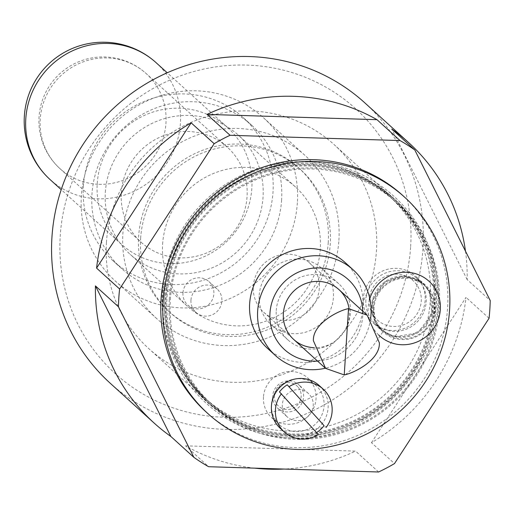 <?xml version="1.0" encoding="UTF-8"?>
<svg xmlns="http://www.w3.org/2000/svg" width="516" height="516" viewBox="0 0 516 516"><rect width="100%" height="100%" fill="white"/><g stroke="black" fill="none" stroke-linecap="round" stroke-linejoin="round"><path stroke-width="0.39" stroke-dasharray="2.58 1.94" d="M299.796 385.775A15.783 15.248 -47.8 0 1 298.925 407.221A15.783 15.248 -47.8 0 1 277.55 408.111A15.783 15.248 -47.8 0 1 276.512 407.066A15.783 15.248 -47.8 0 1 277.382 385.626A15.783 15.248 -47.8 0 1 298.758 384.736A15.783 15.248 -47.8 0 1 299.796 385.775M286.122 415.786A15.783 15.248 132.2 0 0 287.16 416.831A15.783 15.248 132.2 0 0 309.058 415.386A15.783 15.248 132.2 0 0 308.368 393.45A15.783 15.248 132.2 0 0 286.993 394.34A15.783 15.248 132.2 0 0 286.122 415.786M279.466 391.902L318.314 434.556M319.204 385.529A28.928 27.961 -47.8 0 1 320.475 425.739A28.928 27.961 -47.8 0 1 280.33 428.383M297.842 386.832A13.674 13.216 132.2 0 0 275.034 392.173A13.674 13.216 132.2 0 0 290.379 409.175A13.674 13.216 132.2 0 0 297.842 386.832M373.32 307.536A31.56 30.502 -47.8 0 1 392.857 279.988A31.56 30.502 -47.8 0 1 425.442 285.122A31.56 30.502 -47.8 0 1 426.829 328.989A31.56 30.502 -47.8 0 1 383.033 331.872A31.56 30.502 -47.8 0 1 373.32 307.536M374.094 307.562A30.773 29.741 132.2 0 0 383.562 331.291A30.773 29.741 132.2 0 0 426.268 328.479A30.773 29.741 132.2 0 0 424.913 285.703A30.773 29.741 132.2 0 0 393.14 280.704A30.773 29.741 132.2 0 0 374.094 307.562M371.701 305.395A30.773 29.741 132.2 0 0 381.176 329.124A30.773 29.741 132.2 0 0 423.875 326.312A30.773 29.741 132.2 0 0 422.52 283.536A30.773 29.741 132.2 0 0 403.809 276.034A30.773 29.741 132.2 0 0 371.701 305.395M365.883 300.119A30.773 29.741 132.2 0 0 375.358 323.842A30.773 29.741 132.2 0 0 418.057 321.029A30.773 29.741 132.2 0 0 416.702 278.259A30.773 29.741 132.2 0 0 384.93 273.254A30.773 29.741 132.2 0 0 365.883 300.119M372.481 306.098A30.773 29.741 132.2 0 0 381.95 329.827A30.773 29.741 132.2 0 0 424.649 327.015A30.773 29.741 132.2 0 0 423.294 284.239A30.773 29.741 132.2 0 0 404.583 276.737A30.773 29.741 132.2 0 0 372.481 306.098M378.699 335.019A36.823 35.585 -47.8 0 1 369.817 298.603M369.204 299.519A26.561 25.671 132.2 0 0 406.776 323.377A26.561 25.671 132.2 0 0 409.704 278.079A26.561 25.671 132.2 0 0 369.204 299.519M169.319 299.441A137.811 133.186 -47.8 0 1 254.633 179.149A137.811 133.186 -47.8 0 1 396.914 201.562A137.811 133.186 -47.8 0 1 402.983 393.115A137.811 133.186 -47.8 0 1 211.741 405.718A137.811 133.186 -47.8 0 1 169.319 299.441M170.351 299.474A136.759 132.167 -47.8 0 1 255.014 180.103A136.759 132.167 -47.8 0 1 396.204 202.337A136.759 132.167 -47.8 0 1 402.228 392.431A136.759 132.167 -47.8 0 1 212.45 404.937A136.759 132.167 -47.8 0 1 170.351 299.474M363.309 298.454A31.56 30.502 132.2 0 0 373.023 322.797A31.56 30.502 132.2 0 0 416.818 319.907A31.56 30.502 132.2 0 0 415.432 276.041A31.56 30.502 132.2 0 0 382.846 270.906A31.56 30.502 132.2 0 0 363.309 298.454M190.965 300.119A15.783 15.248 -47.8 0 1 200.73 286.341A15.783 15.248 -47.8 0 1 217.023 288.908A15.783 15.248 -47.8 0 1 217.72 310.845A15.783 15.248 -47.8 0 1 195.822 312.283A15.783 15.248 -47.8 0 1 190.965 300.119M182.954 292.849A15.783 15.248 132.2 0 0 187.811 305.02A15.783 15.248 132.2 0 0 209.709 303.576A15.783 15.248 132.2 0 0 209.012 281.646A15.783 15.248 132.2 0 0 192.72 279.079A15.783 15.248 132.2 0 0 182.954 292.849M271.487 404.325A26.826 25.923 -47.8 0 1 288.089 380.905A26.826 25.923 -47.8 0 1 315.786 385.271A26.826 25.923 -47.8 0 1 316.966 422.559A26.826 25.923 -47.8 0 1 279.743 425.01A26.826 25.923 -47.8 0 1 271.487 404.325M263.476 397.056A26.826 25.923 132.2 0 0 271.732 417.747A26.826 25.923 132.2 0 0 308.961 415.29A26.826 25.923 132.2 0 0 307.775 378.002A26.826 25.923 132.2 0 0 280.085 373.642A26.826 25.923 132.2 0 0 263.476 397.056M345.204 262.599A57.863 55.915 -47.8 0 1 347.752 343.024A57.863 55.915 -47.8 0 1 267.456 348.313M402.57 195.325A146.228 141.32 -47.8 0 1 409.007 398.578A146.228 141.32 -47.8 0 1 206.09 411.955M167.061 296.494A136.759 132.167 -47.8 0 1 251.724 177.117A136.759 132.167 -47.8 0 1 392.915 199.357A136.759 132.167 -47.8 0 1 424.21 350.035A136.759 132.167 -47.8 0 1 292.333 435.298A136.759 132.167 -47.8 0 1 209.161 401.958A136.759 132.167 -47.8 0 1 167.061 296.494M165.63 295.197A136.759 132.167 -47.8 0 1 250.292 175.821A136.759 132.167 -47.8 0 1 391.489 198.06A136.759 132.167 -47.8 0 1 422.778 348.739A136.759 132.167 -47.8 0 1 290.901 434.001A136.759 132.167 -47.8 0 1 207.729 400.661A136.759 132.167 -47.8 0 1 165.63 295.197M162.34 292.211A136.759 132.167 -47.8 0 1 247.003 172.834A136.759 132.167 -47.8 0 1 388.2 195.074A136.759 132.167 -47.8 0 1 394.218 385.168A136.759 132.167 -47.8 0 1 204.439 397.675A136.759 132.167 -47.8 0 1 162.34 292.211M259.219 295.223A37.874 36.597 -47.8 0 1 282.665 262.167A37.874 36.597 -47.8 0 1 321.765 268.32A37.874 36.597 -47.8 0 1 323.429 320.965A37.874 36.597 -47.8 0 1 270.874 324.429A37.874 36.597 -47.8 0 1 259.219 295.223M276.234 310.658A37.874 36.597 -47.8 0 1 299.68 277.602A37.874 36.597 -47.8 0 1 338.78 283.761A37.874 36.597 -47.8 0 1 340.45 336.4A37.874 36.597 -47.8 0 1 287.896 339.863A37.874 36.597 -47.8 0 1 276.234 310.658M349.016 308.433A33.663 32.534 -47.8 0 1 349.319 315.56A33.663 32.534 -47.8 0 1 313.876 347.668M362.787 311.213A47.343 45.75 -47.8 0 1 317.553 361.084M370.585 318.753A57.863 55.915 -47.8 0 1 325.409 368.211M371.475 442.696L466.025 297.403A189.359 182.999 -47.8 0 1 371.475 442.696L394.501 463.581M489.052 318.288L466.025 297.403M254.601 468.141A189.359 182.999 -47.8 0 1 185.599 445.83L208.625 466.716M185.599 445.83L355.569 451.107A189.359 182.999 -47.8 0 1 283.968 469.057M378.596 471.992L355.569 451.107M465.477 251.144A189.359 182.999 -47.8 0 1 467.173 279.62L490.2 300.505M467.173 279.62L391.754 129.052M410.652 246.609A178.839 172.834 132.2 0 0 157.709 85.959A178.839 172.834 132.2 0 0 137.985 390.928A178.839 172.834 132.2 0 0 410.652 246.609M364.67 102.723A189.359 182.999 -47.8 0 1 422.959 248.744A189.359 182.999 -47.8 0 1 305.73 414.032A189.359 182.999 -47.8 0 1 110.237 383.246M140.636 238.218A96.782 93.531 -47.8 0 1 200.55 153.736A96.782 93.531 -47.8 0 1 300.473 169.474A96.782 93.531 -47.8 0 1 304.73 304.001A96.782 93.531 -47.8 0 1 170.428 312.857A96.782 93.531 -47.8 0 1 140.636 238.218M338.889 240.379A110.25 106.548 132.2 0 0 304.95 155.361A110.25 106.548 132.2 0 0 191.126 137.437A110.25 106.548 132.2 0 0 122.879 233.671A110.25 106.548 132.2 0 0 156.812 318.688A110.25 106.548 132.2 0 0 270.636 336.613A110.25 106.548 132.2 0 0 338.889 240.379M328.26 242.294A96.782 93.531 -47.8 0 1 268.346 326.776A96.782 93.531 -47.8 0 1 168.422 311.038A96.782 93.531 -47.8 0 1 138.63 236.405A96.782 93.531 -47.8 0 1 198.544 151.923A96.782 93.531 -47.8 0 1 298.467 167.661A96.782 93.531 -47.8 0 1 328.26 242.294M297.364 202.717A110.25 106.548 -47.8 0 1 229.11 298.951A110.25 106.548 -47.8 0 1 115.287 281.02A110.25 106.548 -47.8 0 1 81.347 196.003A110.25 106.548 -47.8 0 1 149.601 99.769A110.25 106.548 -47.8 0 1 263.424 117.693A110.25 106.548 -47.8 0 1 297.364 202.717M281.607 199.982A96.782 93.531 -47.8 0 1 221.693 284.464A96.782 93.531 -47.8 0 1 121.77 268.726A96.782 93.531 -47.8 0 1 91.977 194.087A96.782 93.531 -47.8 0 1 151.891 109.605A96.782 93.531 -47.8 0 1 251.814 125.343A96.782 93.531 -47.8 0 1 281.607 199.982M97.234 183.515A78.903 76.252 -47.8 0 1 146.08 114.642A78.903 76.252 -47.8 0 1 227.537 127.471A78.903 76.252 -47.8 0 1 231.013 237.141A78.903 76.252 -47.8 0 1 121.524 244.358A78.903 76.252 -47.8 0 1 97.234 183.515M121.325 192.72A64.171 62.017 -47.8 0 1 161.05 136.708A64.171 62.017 -47.8 0 1 227.304 147.137A64.171 62.017 -47.8 0 1 230.123 236.341A64.171 62.017 -47.8 0 1 141.074 242.204A64.171 62.017 -47.8 0 1 121.325 192.72M105.348 192.223A80.477 77.774 -47.8 0 1 155.168 121.976A80.477 77.774 -47.8 0 1 238.257 135.063A80.477 77.774 -47.8 0 1 241.798 246.925A80.477 77.774 -47.8 0 1 130.122 254.285A80.477 77.774 -47.8 0 1 105.348 192.223M162.617 244.165A80.477 77.774 -47.8 0 1 212.437 173.918A80.477 77.774 -47.8 0 1 295.52 187.005A80.477 77.774 -47.8 0 1 299.067 298.867A80.477 77.774 -47.8 0 1 187.385 306.227A80.477 77.774 -47.8 0 1 162.617 244.165M106.444 242.417A137.811 133.186 -47.8 0 1 191.765 122.124A137.811 133.186 -47.8 0 1 334.039 144.532A137.811 133.186 -47.8 0 1 340.108 336.09A137.811 133.186 -47.8 0 1 148.872 348.693A137.811 133.186 -47.8 0 1 106.444 242.417M164.514 295.088A137.811 133.186 -47.8 0 1 249.828 174.795A137.811 133.186 -47.8 0 1 392.108 197.202A137.811 133.186 -47.8 0 1 423.642 349.042A137.811 133.186 -47.8 0 1 290.747 434.962A137.811 133.186 -47.8 0 1 206.935 401.358A137.811 133.186 -47.8 0 1 164.514 295.088M292.353 436.413A137.811 133.186 -47.8 0 1 208.541 402.815A137.811 133.186 -47.8 0 1 166.113 296.539A137.811 133.186 -47.8 0 1 251.434 176.246A137.811 133.186 -47.8 0 1 393.708 198.654A137.811 133.186 -47.8 0 1 425.242 350.493A137.811 133.186 -47.8 0 1 292.353 436.413M83.366 186.276A96.782 93.531 -47.8 0 1 143.28 101.8A96.782 93.531 -47.8 0 1 243.204 117.538A96.782 93.531 -47.8 0 1 247.467 252.066A96.782 93.531 -47.8 0 1 113.159 260.915A96.782 93.531 -47.8 0 1 83.366 186.276M319.288 288.321A33.663 32.534 -47.8 0 1 298.448 317.701A33.663 32.534 -47.8 0 1 263.689 312.232A33.663 32.534 -47.8 0 1 262.212 265.437A33.663 32.534 -47.8 0 1 308.923 262.36A33.663 32.534 -47.8 0 1 319.288 288.321M156.103 62.681A78.903 76.252 -47.8 0 1 174.156 149.608A78.903 76.252 -47.8 0 1 98.072 198.802A78.903 76.252 -47.8 0 1 50.091 179.562M99.008 184.302A64.171 62.017 132.2 0 0 160.889 144.293A64.171 62.017 132.2 0 0 146.209 73.588A64.171 62.017 132.2 0 0 79.954 63.152A64.171 62.017 132.2 0 0 40.229 119.17A64.171 62.017 132.2 0 0 59.985 168.655A64.171 62.017 132.2 0 0 99.008 184.302M308.368 393.45L298.758 384.736M287.16 416.831L277.55 408.111M375.358 323.842L381.176 329.124M416.702 278.259L422.52 283.536M381.95 329.827L383.562 331.291M423.294 284.239L424.913 285.703M404.093 275.808L384.801 281.742L372.23 300.596L375.016 321.939L381.201 329.859L394.521 336.8L417.818 332.859L431.995 313.76L429.467 291.45L423.288 283.523L404.093 275.808M425.442 285.122L415.432 276.041M383.033 331.872L373.023 322.797M217.023 288.908L209.012 281.646M195.822 312.283L187.811 305.02M315.786 385.271L307.775 378.002M279.743 425.01L271.732 417.747M396.204 202.337L392.915 199.357M212.45 404.937L209.161 401.958M291.688 436.284C259.696 434.975 231.807 423.9 208.032 403.06C181.374 378.486 166.887 347.836 164.578 311.103C159.444 234.038 226.776 164.701 298.196 163.824C370.836 159.102 433.692 218.958 435.943 286.677C443.515 365.457 370.514 441.167 291.688 436.284M391.489 198.06L388.2 195.074M207.729 400.661L204.439 397.675M338.78 283.761L321.765 268.32M287.896 339.863L270.874 324.429M304.95 155.361L263.424 117.693M156.812 318.688L115.287 281.02M227.537 127.471L167.236 72.775M121.524 244.358L61.217 189.662M227.304 147.137L146.209 73.588A64.171 64.171 0 0 0 55.56 78.006A64.171 64.171 0 0 0 59.985 168.655L141.074 242.204M295.52 187.005L238.257 135.063M187.385 306.227L130.122 254.285M392.108 197.202L334.039 144.532M206.935 401.358L148.872 348.693M291.585 437.839C225.924 437.129 168.177 382.756 163.449 317.179C153.762 238.411 224.389 160.353 303.718 162.114C369.972 159.573 433.653 214.785 437.458 286.109C445.385 365.909 371.468 442.793 291.585 437.839M396.914 201.562L393.708 198.654M211.741 405.718L208.541 402.815M300.473 169.474L298.467 167.661M170.428 312.857L168.422 311.038M251.814 125.343L243.204 117.538M121.77 268.726L113.159 260.915M263.689 312.232L293.727 339.47M308.923 262.36L338.96 289.599"/><path stroke-width="0.77" d="M324.074 425.642L287.225 384.807L324.074 425.642A28.928 27.961 -47.8 0 1 316.547 432.589M281.465 393.721A28.928 27.961 -47.8 0 0 282.426 430.105A28.928 27.961 -47.8 0 0 284.335 432.015A28.928 27.961 -47.8 0 0 318.314 434.556L279.466 391.902A28.928 27.961 -47.8 0 1 287.225 384.807M289.224 386.626A28.928 27.961 -47.8 0 1 323.21 389.161A28.928 27.961 -47.8 0 1 326.08 427.454M284.335 432.015L280.33 428.383A28.928 27.961 -47.8 0 1 278.427 426.474A28.928 27.961 -47.8 0 1 280.02 387.161A28.928 27.961 -47.8 0 1 319.204 385.529L323.21 389.161M369.817 298.603A36.823 35.585 -47.8 0 1 406.582 272.248A36.823 35.585 -47.8 0 1 437.175 322.313A36.823 35.585 -47.8 0 1 378.699 335.019M163.075 301.002A146.228 141.32 -47.8 0 1 253.601 173.363A146.228 141.32 -47.8 0 1 404.57 197.144A146.228 141.32 -47.8 0 1 411.007 400.397A146.228 141.32 -47.8 0 1 208.09 413.767A146.228 141.32 -47.8 0 1 163.075 301.002M325.409 368.211A57.863 55.915 -47.8 0 1 275.467 355.576L267.456 348.313A57.863 55.915 -47.8 0 1 249.647 303.692A57.863 55.915 -47.8 0 1 285.464 253.188A57.863 55.915 -47.8 0 1 345.204 262.599L353.215 269.862A57.863 55.915 -47.8 0 1 370.585 318.753M208.09 413.767L206.09 411.955A146.228 141.32 -47.8 0 1 161.076 299.19A146.228 141.32 -47.8 0 1 251.602 171.551A146.228 141.32 -47.8 0 1 402.57 195.325L404.57 197.144M313.876 347.668A33.663 32.534 -47.8 0 1 283.361 313.509A33.663 32.534 -47.8 0 1 314.921 281.478A33.663 32.534 -47.8 0 1 349.016 308.433M317.553 361.084A47.343 45.75 -47.8 0 1 269.965 313.096A47.343 45.75 -47.8 0 1 316.979 267.914A47.343 45.75 -47.8 0 1 362.787 311.213M275.467 355.576A57.863 55.915 -47.8 0 1 257.658 310.961A57.863 55.915 -47.8 0 1 293.475 260.451A57.863 55.915 -47.8 0 1 353.215 269.862M95.428 285.89L170.848 436.459A189.359 182.999 -47.8 0 1 154.084 423.017A189.359 182.999 -47.8 0 1 95.428 285.89L118.454 306.775L193.874 457.344A189.359 182.999 -47.8 0 0 208.625 466.716L378.596 471.992A189.359 182.999 -47.8 0 0 394.501 463.581L489.052 318.288A189.359 182.999 -47.8 0 0 490.2 300.505L414.78 149.937L391.754 129.052A189.359 182.999 -47.8 0 1 408.517 142.493A189.359 182.999 -47.8 0 1 465.477 251.144M193.874 457.344L170.848 436.459M400.029 140.565L230.059 135.282L207.032 114.397A189.359 182.999 -47.8 0 1 377.002 119.68L400.029 140.565A189.359 182.999 -47.8 0 1 414.78 149.937M377.002 119.68L207.032 114.397M214.159 143.7L119.609 288.992L96.582 268.107A189.359 182.999 -47.8 0 1 191.133 122.814L214.159 143.7A189.359 182.999 -47.8 0 1 230.059 135.282M191.133 122.814L96.582 268.107M283.968 469.057A189.359 182.999 -47.8 0 1 254.601 468.141M118.454 306.775A189.359 182.999 -47.8 0 1 118.822 297.874A189.359 182.999 -47.8 0 1 119.609 288.992M154.084 423.017L110.237 383.246A189.359 182.999 -47.8 0 1 51.942 237.218A189.359 182.999 -47.8 0 1 169.171 71.93A189.359 182.999 -47.8 0 1 364.67 102.723L408.517 142.493M313.399 340.753L325.609 368.385L344.237 374.919C352.996 373.494 380.286 360.297 379.357 342.805L367.147 315.166L348.519 308.632C339.76 310.064 312.47 323.261 313.399 340.753M25.8 118.719A78.903 76.252 -47.8 0 1 74.646 49.852A78.903 76.252 -47.8 0 1 156.103 62.681A78.903 78.903 0 0 0 44.653 68.112A78.903 78.903 0 0 0 50.091 179.562A78.903 76.252 -47.8 0 1 25.8 118.719M348.519 308.632L344.237 374.919M167.236 72.775L156.103 62.681M61.217 189.662L50.091 179.562M293.727 339.47L325.609 368.385M338.96 289.599L367.147 315.166"/></g></svg>
